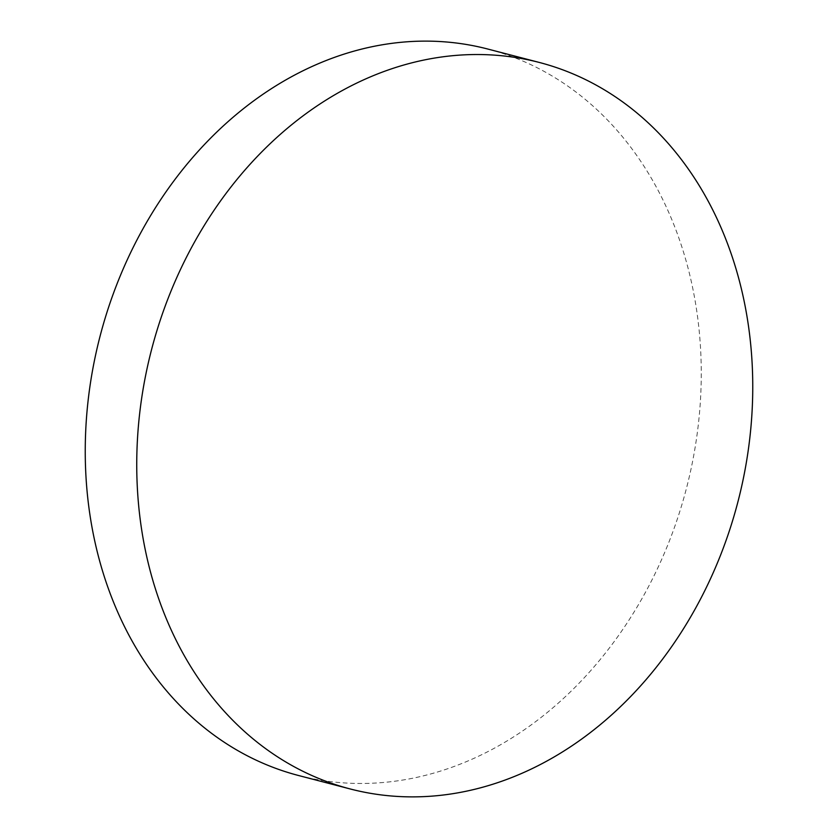 <?xml version="1.0" encoding="UTF-8"?>
<svg xmlns="http://www.w3.org/2000/svg" width="838" height="838" viewBox="0 0 838 838"><rect width="100%" height="100%" fill="white"/><g stroke="black" fill="none" stroke-linecap="round" stroke-linejoin="round"><path stroke-width="0.63" stroke-dasharray="4.19 3.14" d="M487.852 49.054A375.361 302.895 -75.4 0 1 701.144 383.615A375.361 302.895 -75.4 0 1 471.49 759.438A375.361 302.895 -75.4 0 1 298.663 775.538"/><path stroke-width="1.26" d="M522.975 772.846A375.361 302.895 -75.4 0 1 350.148 788.946A375.361 302.895 -75.4 0 1 136.856 454.385A375.361 302.895 -75.4 0 1 366.51 78.563A375.361 302.895 -75.4 0 1 539.337 62.462A375.361 302.895 -75.4 0 1 752.639 397.023A375.361 302.895 -75.4 0 1 522.975 772.846M350.148 788.946L298.663 775.538A375.361 302.895 -75.4 0 1 85.361 440.977A375.361 302.895 -75.4 0 1 315.025 65.155A375.361 302.895 -75.4 0 1 487.852 49.054L539.337 62.462"/></g></svg>
